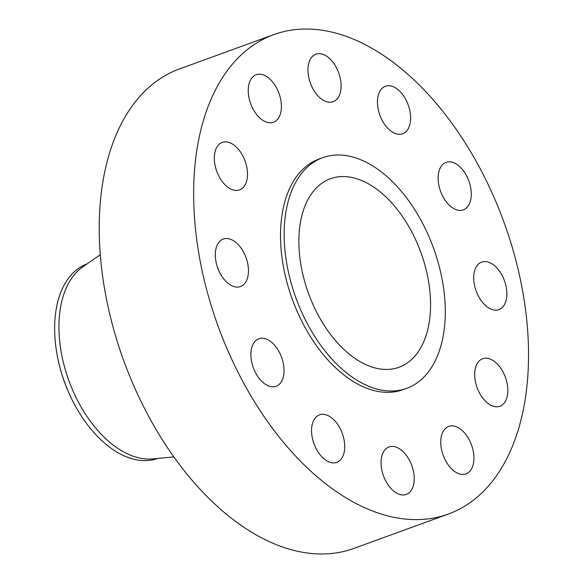<?xml version="1.0" encoding="UTF-8"?>
<svg xmlns="http://www.w3.org/2000/svg" width="583" height="583" viewBox="0 0 583 583"><rect width="100%" height="100%" fill="white"/><g stroke="black" fill="none" stroke-linecap="round" stroke-linejoin="round"><path stroke-width="0.87" d="M340.035 460.337A25.273 15.063 70 0 0 341.106 430.531A25.273 15.063 70 0 0 319.499 414.877A25.273 15.063 70 0 0 316.248 416.903A25.273 15.063 70 0 0 315.177 446.709A25.273 15.063 70 0 0 336.785 462.37A25.273 15.063 70 0 0 340.035 460.337M279.359 384.248A25.273 15.063 70 0 0 280.43 354.442A25.273 15.063 70 0 0 258.83 338.781A25.273 15.063 70 0 0 255.58 340.807A25.273 15.063 70 0 0 254.509 370.613A25.273 15.063 70 0 0 276.109 386.274A25.273 15.063 70 0 0 279.359 384.248M243.774 284.519A25.273 15.063 70 0 0 244.845 254.713A25.273 15.063 70 0 0 223.238 239.052A25.273 15.063 70 0 0 219.988 241.078A25.273 15.063 70 0 0 218.916 270.884A25.273 15.063 70 0 0 240.524 286.544A25.273 15.063 70 0 0 243.774 284.519M242.805 187.879A25.273 15.063 70 0 0 243.876 158.066A25.273 15.063 70 0 0 222.276 142.412A25.273 15.063 70 0 0 219.026 144.438A25.273 15.063 70 0 0 217.955 174.244A25.273 15.063 70 0 0 239.555 189.905A25.273 15.063 70 0 0 242.805 187.879M276.721 120.222A25.273 15.063 70 0 0 277.792 90.409A25.273 15.063 70 0 0 256.185 74.755A25.273 15.063 70 0 0 252.935 76.781A25.273 15.063 70 0 0 251.863 106.587A25.273 15.063 70 0 0 273.471 122.248A25.273 15.063 70 0 0 276.721 120.222M336.42 99.671A25.273 15.063 70 0 0 337.499 69.865A25.273 15.063 70 0 0 315.891 54.204A25.273 15.063 70 0 0 312.641 56.23A25.273 15.063 70 0 0 311.57 86.044A25.273 15.063 70 0 0 333.17 101.697A25.273 15.063 70 0 0 336.42 99.671M405.921 131.743A25.273 15.063 70 0 0 406.992 101.938A25.273 15.063 70 0 0 385.392 86.277A25.273 15.063 70 0 0 382.142 88.303A25.273 15.063 70 0 0 381.071 118.109A25.273 15.063 70 0 0 402.671 133.769A25.273 15.063 70 0 0 405.921 131.743M466.597 207.839A25.273 15.063 70 0 0 467.668 178.026A25.273 15.063 70 0 0 446.061 162.373A25.273 15.063 70 0 0 442.81 164.399A25.273 15.063 70 0 0 441.739 194.205A25.273 15.063 70 0 0 463.347 209.865A25.273 15.063 70 0 0 466.597 207.839M502.182 307.562A25.273 15.063 70 0 0 503.253 277.756A25.273 15.063 70 0 0 481.653 262.095A25.273 15.063 70 0 0 478.403 264.128A25.273 15.063 70 0 0 477.331 293.934A25.273 15.063 70 0 0 498.931 309.595A25.273 15.063 70 0 0 502.182 307.562M503.151 404.208A25.273 15.063 70 0 0 504.222 374.395A25.273 15.063 70 0 0 482.615 358.742A25.273 15.063 70 0 0 479.372 360.768A25.273 15.063 70 0 0 478.293 390.574A25.273 15.063 70 0 0 499.901 406.234A25.273 15.063 70 0 0 503.151 404.208M409.536 492.409A25.273 15.063 70 0 0 410.607 462.603A25.273 15.063 70 0 0 388.999 446.942A25.273 15.063 70 0 0 385.749 448.968A25.273 15.063 70 0 0 384.678 478.781A25.273 15.063 70 0 0 406.285 494.435A25.273 15.063 70 0 0 409.536 492.409M469.235 471.866A25.273 15.063 70 0 0 470.313 442.06A25.273 15.063 70 0 0 448.706 426.399A25.273 15.063 70 0 0 445.456 428.425A25.273 15.063 70 0 0 444.384 458.231A25.273 15.063 70 0 0 465.992 473.892A25.273 15.063 70 0 0 469.235 471.866M86.976 263.946A103.49 61.703 70 0 0 73.866 272.174A103.49 61.703 70 0 0 57.549 357.087L57.644 357.576A101.515 60.523 70 0 0 75.105 405.557L75.345 405.994A103.49 61.703 70 0 0 157.753 458.442M57.549 357.087A103.49 61.703 70 0 0 75.345 405.994M100.283 254.742L82.961 266.73A103.49 61.703 70 0 0 78.173 270.607A103.49 61.703 70 0 0 70.66 385.312A103.49 61.703 70 0 0 152.884 458.894L173.865 456.941M273.85 34.594L179.44 68.954A255.106 152.105 70 0 0 146.632 89.418A255.106 152.105 70 0 0 135.803 390.326A255.106 152.105 70 0 0 353.91 548.406L448.327 514.046A255.106 152.105 70 0 0 481.128 493.582A255.106 152.105 70 0 0 491.957 192.674A255.106 152.105 70 0 0 273.85 34.594A255.106 152.105 70 0 0 241.041 55.057A255.106 152.105 70 0 0 230.219 355.973A255.106 152.105 70 0 0 448.327 514.046M322.749 157.658L319.112 158.984A122.743 73.181 70 0 0 303.328 168.83A122.743 73.181 70 0 0 298.124 313.603A122.743 73.181 70 0 0 403.057 389.663L406.694 388.344A122.743 73.181 70 0 0 422.471 378.491A122.743 73.181 70 0 0 427.682 233.717A122.743 73.181 70 0 0 322.749 157.658A122.743 73.181 70 0 0 306.964 167.503A122.743 73.181 70 0 0 301.754 312.284A122.743 73.181 70 0 0 406.694 388.344M411.919 359.215A100.312 59.809 70 0 0 416.175 240.896A100.312 59.809 70 0 0 330.415 178.741A100.312 59.809 70 0 0 317.516 186.786A100.312 59.809 70 0 0 313.26 305.106A100.312 59.809 70 0 0 399.02 367.261A100.312 59.809 70 0 0 411.919 359.215"/></g></svg>
